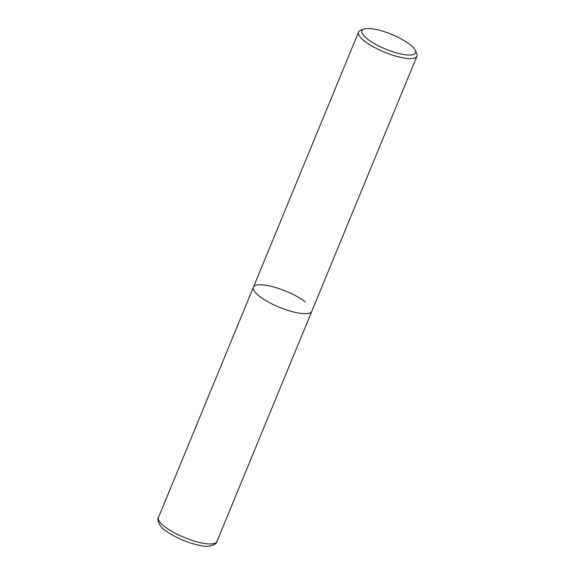 <?xml version="1.0" encoding="UTF-8"?>
<svg xmlns="http://www.w3.org/2000/svg" width="575" height="575" viewBox="0 0 575 575"><rect width="100%" height="100%" fill="white"/><g stroke="black" fill="none" stroke-linecap="round" stroke-linejoin="round"><path stroke-width="0.86" d="M259.886 296.585A31.589 8.682 22.4 0 0 290.936 311.298A31.589 8.682 22.4 0 0 311.822 311.262A31.589 8.682 -157.6 0 1 301.257 313.447A31.589 8.682 -157.6 0 1 268.568 302.134A31.589 8.682 -157.6 0 1 253.41 287.184A31.589 8.682 22.4 0 0 259.886 296.585M305.339 301.853A31.589 8.682 22.4 0 0 274.289 287.141A31.589 8.682 22.4 0 0 253.41 287.184L158.492 517.464A31.589 8.682 22.4 0 0 164.975 526.872A31.589 8.682 22.4 0 0 196.025 541.578A31.589 8.682 22.4 0 0 216.904 541.542L416.961 56.17A31.589 8.682 -157.6 0 1 406.396 58.363A31.589 8.682 -157.6 0 1 373.707 47.042A31.589 8.682 -157.6 0 1 358.548 32.092A31.589 8.682 -157.6 0 1 360.712 30.302L363.932 29.117A28.958 7.957 -157.6 0 1 371.63 28.75A28.958 7.957 -157.6 0 1 415.243 50.262A28.958 7.957 -157.6 0 1 405.806 54.833A28.958 7.957 -157.6 0 1 372.557 42.557A28.958 7.957 -157.6 0 1 363.932 29.117M415.243 50.262L416.688 53.374A31.589 8.682 -157.6 0 1 416.961 56.17M216.904 541.542C217.005 543.792 210.22 547.925 201.573 545.768C188.241 543.217 176.202 538.15 165.449 530.567C159.404 527.117 156.594 518.873 158.492 517.464M358.548 32.092L253.41 287.184"/></g></svg>
